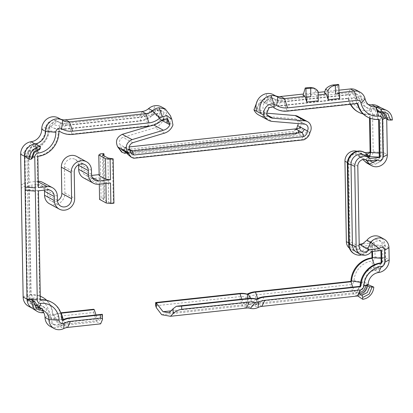 <?xml version="1.0" encoding="UTF-8"?>
<svg xmlns="http://www.w3.org/2000/svg" width="413" height="413" viewBox="0 0 413 413"><rect width="100%" height="100%" fill="white"/><g stroke="black" fill="none" stroke-linecap="round" stroke-linejoin="round"><path stroke-width="0.31" stroke-dasharray="2.06 1.55" d="M32.142 158.571L29.178 156.883L30.144 156.63L24.537 156.062A11.791 10.661 118.5 0 1 34.692 143.874L36.566 148.917L36.747 147.797L39.715 149.48M36.834 148.881C32.689 149.821 30.459 152.495 30.144 156.909M36.994 147.766C32.152 148.861 29.545 151.989 29.178 157.152M130.038 150.156L120.245 144.849A4.76 4.3 -61.5 0 1 122.981 137.384L154.741 127.818A12.416 11.223 118.5 0 0 163.161 119.651C163.734 110.545 154.911 108.196 152.387 111.716A4.553 4.115 118.5 0 0 149.965 112.79A20.278 18.332 -61.5 0 1 139.186 117.586L62.802 125.867A20.278 18.332 -61.5 0 1 51.77 123.342A3.929 3.552 118.5 0 0 48.006 123.435A3.929 3.552 118.5 0 0 46.055 127.008A19.654 17.769 -61.5 0 1 28.492 147.751A3.929 3.552 118.5 0 0 24.981 151.969L25.534 185.824L21.223 188.204M25.126 190.316L35.368 191.131M32.704 300.519L35.709 305.238M32.028 308.15L32.333 308.315A11.791 10.661 118.5 0 0 37.583 309.482L39.312 306.152M43.251 312.724L37.583 309.482A11.791 10.661 118.5 0 0 37.965 309.451A11.791 10.661 -61.5 0 1 43.04 310.313M102.409 314.587L99.961 320.292L97.318 318.857L96.022 314.969M163.161 119.651L172.954 124.963M170.001 123.363L170.404 115.681M51.248 302.032A22.968 20.764 -61.5 0 1 61.573 319.523A0.619 0.563 118.5 0 0 62.229 320.039M38.435 190.796L37.81 190.46L39.71 299.275A0.619 0.563 118.5 0 0 40.288 299.817A22.968 20.764 -61.5 0 1 40.371 299.812M130.049 150.533L127.085 148.556M37.81 190.46L27.573 189.65L24.93 188.214L29.261 185.824L31.161 294.639A0.619 0.563 118.5 0 0 31.734 295.181A22.968 20.764 -61.5 0 1 40.278 296.297M44.392 190.15A7.656 6.923 118.5 0 0 41.047 185.277A7.656 6.923 118.5 0 0 37.268 184.554L28.642 185.489L29.261 185.824M258.584 114.917A12.416 11.223 118.5 0 0 262.642 116.12L294.614 118.779A4.76 4.3 -61.5 0 1 296.167 119.238A4.76 4.3 -61.5 0 1 298.279 123.58M78.578 164.761A7.656 6.923 118.5 0 0 75.166 159.372A7.656 6.923 118.5 0 0 67.964 159.955A7.656 6.923 118.5 0 0 64.423 166.873L64.882 193.067A10.965 9.912 -61.5 0 1 59.813 202.974A10.965 9.912 -61.5 0 1 49.493 203.805M338.959 92.708L337.813 92.832L335.939 91.815L338.128 84.422M339.698 98.485L337.813 92.832M318.206 94.959L316.42 95.15L318.304 100.803M110.519 182.985L105.893 182.474L99.213 178.85L100.726 177.673L89.027 178.943A10.965 9.912 -61.5 0 1 83.617 177.9M105.893 182.474L105.914 183.48M386.713 118.934L386.682 117.204A11.791 10.661 118.5 0 0 386.666 116.807L384.302 118.237M380.636 112.527L379.945 112.253M113.942 203.201L108.702 202.355L103.26 199.407L104.773 198.23L104.148 197.894L101.082 198.225L99.569 199.402M112.548 158.535L113.322 202.866M359.176 244.63A6.205 5.612 -61.5 0 1 352.212 246.102A6.205 5.612 -61.5 0 1 349.419 241.269L348.014 160.858A6.205 5.612 -61.5 0 1 350.885 155.252A6.205 5.612 -61.5 0 1 356.724 154.777A6.205 5.612 -61.5 0 1 357.901 155.655L367.869 154.586A3.35 3.03 118.5 0 0 371.297 155.025A3.35 3.03 118.5 0 0 373.207 151.778L372.557 114.287A3.929 3.552 118.5 0 0 368.912 110.849A19.654 17.769 -61.5 0 1 351.164 97.633A3.929 3.552 118.5 0 0 347.55 95L277.779 102.563A20.278 18.332 -61.5 0 1 266.87 100.116A4.553 4.115 118.5 0 0 264.423 99.569L257.49 100.442M365.138 159.583L359.067 156.29L362.903 159.588M359.79 156.801L357.901 155.655M100.307 153.894L100.669 174.451L99.156 175.623M100.669 174.451L99.135 174.616M91.64 175.427L88.971 175.716A7.656 6.923 -61.5 0 1 85.192 174.993A7.656 6.923 -61.5 0 1 81.748 169.031L81.681 164.999A10.965 9.912 118.5 0 0 76.746 156.46M57.453 200.816A7.656 6.923 -61.5 0 1 51.073 200.899A7.656 6.923 -61.5 0 1 47.629 194.936L47.557 190.904A10.965 9.912 118.5 0 0 42.622 182.365M38.27 181.271A10.965 9.912 118.5 0 0 37.211 181.328L28.585 182.262L29.204 182.603L24.873 184.993L27.516 186.423L37.753 187.234L38.378 187.574M59.622 131.391A23.587 21.326 -61.5 0 1 59.198 131.127A0.619 0.563 118.5 0 0 58.295 131.706A22.968 20.764 -61.5 0 1 37.774 155.944A0.619 0.563 118.5 0 0 37.222 156.61L37.753 187.234M162.237 120.25L161.617 119.909A1.239 1.12 118.5 0 0 160.956 120.204A23.587 21.326 -61.5 0 1 148.417 125.784L72.032 134.065A23.587 21.326 -61.5 0 1 60.386 131.83M166.764 118.619L161.617 119.909L158.53 110.653A9.101 8.229 118.5 0 0 153.688 112.806A15.725 14.218 -61.5 0 1 145.33 116.523L68.945 124.803A15.725 14.218 -61.5 0 1 61.181 123.317A15.725 14.218 -61.5 0 1 60.386 122.847A8.482 7.671 118.5 0 0 59.962 122.594A8.482 7.671 118.5 0 0 52.038 123.198A8.482 7.671 118.5 0 0 48.058 130.761A15.105 13.655 -61.5 0 1 34.558 146.698A8.482 7.671 118.5 0 0 26.984 155.799L27.516 186.423M150.136 125.97L153.605 124.932L154.225 125.268M133.843 158.251L130.807 157.043M309.972 132.454L309.347 132.119C308.836 135.242 306.813 137.694 303.266 139.48L133.218 157.916L131.608 153.848L127.178 152.841L125.552 151.69M309.347 132.119L307.019 130.854C305.796 133.394 304.009 134.912 301.655 135.412L303.266 139.48L303.891 139.816M380.946 250.546L380.92 250.139L381.493 250.484M307.019 130.854L300.179 127.147C299.662 130.265 297.639 132.723 294.097 134.509L124.045 152.939L121.634 152.072M297.747 116.332A8.069 7.295 -61.5 0 1 300.179 127.147M169 312.806L245.761 304.484A15.725 14.218 -61.5 0 1 250.681 304.846A9.101 8.229 118.5 0 0 256.354 304.231A15.725 14.218 -61.5 0 1 261.243 302.806L356.734 292.456A8.482 7.671 118.5 0 0 364.436 283.994A15.105 13.655 -61.5 0 1 377.905 268.966A8.482 7.671 118.5 0 0 385.484 259.87L385.272 247.779A7.904 7.145 118.5 0 0 381.715 241.626A7.904 7.145 118.5 0 0 372.5 243.902L380.874 250.149L367.792 249.555A9.52 8.606 -61.5 0 1 356.698 252.302M371.524 251.579L367.792 249.555L368.572 250.515A12.003 10.852 -61.5 0 1 361.778 254.898M350.338 104.298A22.968 20.764 -61.5 0 1 348.174 98.64A0.619 0.563 118.5 0 0 347.601 98.222L277.835 105.785A23.587 21.326 -61.5 0 1 266.194 103.549A23.587 21.326 -61.5 0 1 265.146 102.94A1.239 1.12 118.5 0 0 264.48 102.791L263.442 101.572L259.349 102.352L256.778 108.258A9.101 8.229 118.5 0 0 260.164 112.006A9.101 8.229 118.5 0 0 263.138 112.888L266.581 113.172M256.778 108.258L266.571 113.57M272.91 106.735L268.522 107.323L265.946 113.234M364.364 155.154A9.52 8.606 -61.5 0 1 366.166 156.501L369.898 158.525M274.681 108.134A23.587 21.326 -61.5 0 1 274.32 107.917A1.239 1.12 118.5 0 0 273.654 107.767M366.264 156.186L366.166 156.501L366.914 156.537M357.328 103.539A0.619 0.563 118.5 0 0 356.775 103.193L287.009 110.756A23.587 21.326 -61.5 0 1 275.363 108.526M367.57 155.334L371.06 161.313L379.248 157.116L379.877 157.461M378.623 119.393A0.619 0.563 118.5 0 0 378.086 119.052A22.968 20.764 -61.5 0 1 367.121 116.838M60.412 119.073A12.416 11.223 -61.5 0 1 59.493 118.634A12.416 11.223 -61.5 0 1 58.868 118.268A11.791 10.661 118.5 0 0 58.274 117.917M23.138 297.024L27.47 294.634L25.534 185.824M296.642 128.877L294.041 131.282L123.988 149.718C121.468 148.618 120.219 146.997 120.245 144.849M155.686 305.765L239.463 296.684A20.278 18.332 -61.5 0 1 245.807 297.148A4.553 4.115 118.5 0 0 248.647 296.839A20.278 18.332 -61.5 0 1 254.95 295.001L350.436 284.65A3.929 3.552 118.5 0 0 354.003 280.732A19.654 17.769 -61.5 0 1 371.535 261.171A3.929 3.552 118.5 0 0 375.045 256.953L374.834 244.863A3.35 3.03 118.5 0 0 372.815 242.039A3.35 3.03 118.5 0 0 369.418 243.221L361.783 244.057M371.876 251.538L371.746 245.167L361.731 246.267A9.52 8.606 -61.5 0 1 350.632 249.013A9.52 8.606 -61.5 0 1 349.413 248.192M356.951 151.292A9.52 8.606 -61.5 0 1 358.303 151.865A9.52 8.606 -61.5 0 1 360.105 153.213L365.004 152.686M370.704 152.485L370.094 152.154M369.547 118.03L369.485 114.623A0.619 0.563 118.5 0 0 368.912 114.076A22.968 20.764 -61.5 0 1 357.947 111.866M153.605 124.932C156.542 124.179 158.716 122.356 160.125 119.455L157.286 113.467L152.443 114.938A1.239 1.12 118.5 0 0 151.783 115.232A23.587 21.326 -61.5 0 1 139.243 120.813L62.859 129.093A23.587 21.326 -61.5 0 1 51.217 126.858A23.587 21.326 -61.5 0 1 50.025 126.156A0.619 0.563 118.5 0 0 49.121 126.734A22.968 20.764 -61.5 0 1 28.605 150.972A0.619 0.563 118.5 0 0 28.048 151.638L28.585 182.262M103.374 153.564L104.148 197.894M100.726 177.673L101.082 198.225M28.642 185.489L30.541 294.304A0.619 0.563 118.5 0 0 31.114 294.846A22.968 20.764 -61.5 0 1 40.273 296.204M42.08 297.061A22.968 20.764 -61.5 0 1 52.399 314.551A0.619 0.563 118.5 0 0 53.184 315.021A23.587 21.326 -61.5 0 1 60.603 312.842L60.819 312.817M27.47 294.634A3.929 3.552 118.5 0 0 31.114 298.072A19.654 17.769 -61.5 0 1 49.338 314.938A3.929 3.552 118.5 0 0 54.279 317.943A20.278 18.332 -61.5 0 1 60.659 316.064L93.663 312.486L93.606 309.265M21.187 184.988L25.518 182.598M25.477 182.598L21.182 184.972M25.57 185.819L21.239 188.209M28.445 306.209A11.791 10.661 118.5 0 0 34.078 307.344A11.791 10.661 -61.5 0 1 39.705 308.48A11.791 10.661 -61.5 0 1 43.246 311.763M31.677 300.075L36.045 306.849L37.557 307.344M50.309 326.446A11.791 10.661 118.5 0 0 59.844 326.471A12.416 11.223 -61.5 0 1 63.747 325.325L96.75 321.748L100.638 323.854M93.663 312.486L96.75 321.748M166.114 121.252A12.416 11.223 118.5 0 0 161.333 106.833M27.573 189.65L29.473 298.465A8.482 7.671 118.5 0 0 33.288 305.068A8.482 7.671 118.5 0 0 37.34 305.888A15.105 13.655 -61.5 0 1 44.547 307.339A15.105 13.655 -61.5 0 1 51.336 318.846A8.482 7.671 118.5 0 0 55.151 325.305A8.482 7.671 118.5 0 0 62.007 325.325A15.725 14.218 -61.5 0 1 66.958 323.869L99.961 320.292M152.387 111.716L155.205 105.661M123.988 149.718L125.49 147.338L123.941 147.317L123.198 146.45M129.718 149.63L125.49 147.338L129.279 146.925M24.93 188.214L26.83 297.03A8.482 7.671 118.5 0 0 30.645 303.638A8.482 7.671 118.5 0 0 34.697 304.453A15.105 13.655 -61.5 0 1 41.904 305.909A15.105 13.655 -61.5 0 1 48.698 317.411A8.482 7.671 118.5 0 0 52.508 323.875A8.482 7.671 118.5 0 0 59.364 323.89A15.725 14.218 -61.5 0 1 64.314 322.439L97.318 318.857M295.538 128.902L294.041 131.282M275.28 95.723A12.416 11.223 -61.5 0 1 274.469 95.331A12.416 11.223 -61.5 0 1 273.922 95.011A12.416 11.223 118.5 0 0 273.37 94.691M264.423 99.569L267.242 93.514M338.918 90.184L324.835 91.712M318.16 92.435L303.447 94.03M303.044 95.382L314.546 94.133L316.42 95.15M324.432 93.064L335.939 91.815M313.797 88.021L315.671 90.333L314.546 94.133M315.671 90.333L318.149 91.676M368.293 104.474A11.791 10.661 -61.5 0 1 366.228 103.642A11.791 10.661 -61.5 0 1 361.21 96.854A11.791 10.661 118.5 0 0 356.187 90.06M99.213 178.85L99.306 184.198M392.35 120.033L386.666 116.807A11.791 10.661 118.5 0 0 381.375 108.025A11.791 10.661 118.5 0 0 376.129 106.859M383.414 112.93L382.17 111.933L377.818 110.823M367.715 163.574A11.213 10.139 118.5 0 0 378.262 162.722A11.213 10.139 118.5 0 0 383.45 152.588L382.794 115.098A11.791 10.661 118.5 0 0 377.487 105.919M107.927 158.024L108.702 202.355M102.486 155.076L103.26 199.407M104.035 155.918L104.773 198.23M367.869 154.586L365.588 161.989M366.956 240.18L369.418 243.221M161.695 314.706L242.55 305.94A12.416 11.223 -61.5 0 1 246.432 306.224A12.416 11.223 118.5 0 0 254.176 305.388A12.416 11.223 -61.5 0 1 258.037 304.262L353.523 293.911A11.791 10.661 118.5 0 0 364.23 282.151A11.791 10.661 -61.5 0 1 374.751 270.412A11.791 10.661 118.5 0 0 385.283 257.764L385.071 245.678A11.213 10.139 118.5 0 0 380.027 236.943M357.792 295.966A11.791 10.661 118.5 0 0 368.086 284.66A11.796 10.666 118.5 0 1 357.792 295.971M160.125 119.455L160.75 119.796L157.911 113.802L153.419 114.602L153.068 115.273A1.239 1.12 118.5 0 0 152.407 115.568A23.587 21.326 -61.5 0 1 139.868 121.148L63.478 129.429A23.587 21.326 -61.5 0 1 51.837 127.194A23.587 21.326 -61.5 0 1 50.649 126.492A0.619 0.563 118.5 0 0 49.746 127.07A22.968 20.764 -61.5 0 1 29.225 151.308A0.619 0.563 118.5 0 0 28.673 151.974L29.204 182.603M167.693 119.414L167.528 117.628L163.249 111.608L158.53 110.653L155.887 109.218A9.101 8.229 118.5 0 0 151.044 111.371A15.725 14.218 -61.5 0 1 142.686 115.093L66.302 123.373A15.725 14.218 -61.5 0 1 58.538 121.881A15.725 14.218 -61.5 0 1 57.743 121.417A8.482 7.671 118.5 0 0 57.319 121.164A8.482 7.671 118.5 0 0 49.395 121.768A8.482 7.671 118.5 0 0 45.415 129.326A15.105 13.655 -61.5 0 1 31.92 145.268A8.482 7.671 118.5 0 0 24.341 154.364L24.873 184.993M160.75 119.796L161.824 120.374M303.132 128.748L299.647 131.602L296.214 132.465L301.655 135.412L131.608 153.848L126.166 150.9L125.511 151.938M300.798 127.483L297.685 132.96L294.717 134.844L296.214 132.465L126.166 150.9L122.63 150.373M294.097 134.509L294.717 134.844L126.868 153.042M170.951 310.875L243.118 303.054A15.725 14.218 -61.5 0 1 248.037 303.416A9.101 8.229 118.5 0 0 253.711 302.801A15.725 14.218 -61.5 0 1 258.6 301.376L354.091 291.02A8.482 7.671 118.5 0 0 361.793 282.564A15.105 13.655 -61.5 0 1 375.262 267.531A8.482 7.671 118.5 0 0 382.841 258.435L382.629 246.344A7.904 7.145 118.5 0 0 379.072 240.19A7.904 7.145 118.5 0 0 369.857 242.472L372.5 243.902L368.572 250.515L368.107 250.263A12.003 10.852 -61.5 0 1 354.111 253.727M273.638 107.721L270.567 98.506C264.077 100.555 261.765 105.041 263.618 111.969M364.147 152.211A12.003 10.852 -61.5 0 1 366.424 153.91L368.417 159.883L371.06 161.313A7.904 7.145 118.5 0 0 372.557 162.433A7.904 7.145 118.5 0 0 379.991 161.834A7.904 7.145 118.5 0 0 383.646 154.689L382.99 117.204A8.482 7.671 118.5 0 0 379.175 110.596A8.482 7.671 118.5 0 0 375.123 109.781A15.105 13.655 -61.5 0 1 367.916 108.325A15.105 13.655 -61.5 0 1 361.489 99.626A8.482 7.671 118.5 0 0 357.875 94.742A8.482 7.671 118.5 0 0 353.688 93.937L283.917 101.5A15.725 14.218 -61.5 0 1 276.158 100.008A15.725 14.218 -61.5 0 1 275.461 99.605A9.101 8.229 118.5 0 0 275.058 99.368A9.101 8.229 118.5 0 0 270.567 98.506L267.923 97.076L263.158 98.913L259.932 102.997L259.731 109.863M369.439 156.558L368.417 159.883A7.904 7.145 118.5 0 0 369.914 160.998A7.904 7.145 118.5 0 0 377.348 160.399A7.904 7.145 118.5 0 0 381.003 153.259L380.347 115.769A8.482 7.671 118.5 0 0 376.532 109.166A8.482 7.671 118.5 0 0 372.48 108.345A15.105 13.655 -61.5 0 1 365.273 106.89A15.105 13.655 -61.5 0 1 358.845 98.191A8.482 7.671 118.5 0 0 355.232 93.307A8.482 7.671 118.5 0 0 351.045 92.502L281.279 100.07A15.725 14.218 -61.5 0 1 273.514 98.578A15.725 14.218 -61.5 0 1 272.817 98.17A9.101 8.229 118.5 0 0 272.415 97.938A9.101 8.229 118.5 0 0 267.923 97.076L265.1 103.131L264.067 101.908L260.427 102.347L257.397 108.598M350.751 104.252A22.968 20.764 -61.5 0 1 348.794 98.975A0.619 0.563 118.5 0 0 348.226 98.557L278.455 106.126A23.587 21.326 -61.5 0 1 266.813 103.89A23.587 21.326 -61.5 0 1 265.771 103.281A1.239 1.12 118.5 0 0 265.1 103.131L264.48 102.791M46.669 300.277A22.968 20.764 -61.5 0 1 53.024 314.887A0.619 0.563 118.5 0 0 53.804 315.362A23.587 21.326 -61.5 0 1 60.959 313.209M163.92 118.541L163.414 113.487L160.265 109.987L155.887 109.218L153.068 115.273L152.443 114.938M124.669 153.28L124.045 152.939M372.495 251.471L372.371 245.503L365.459 248.29L361.731 246.267M371.7 245.177L372.32 245.513L369.857 242.472L368.107 250.263L365.459 248.29A9.52 8.606 -61.5 0 1 354.364 251.037A9.52 8.606 -61.5 0 1 350.079 243.624L348.68 163.212A9.52 8.606 -61.5 0 1 353.079 154.612A9.52 8.606 -61.5 0 1 362.031 153.889A9.52 8.606 -61.5 0 1 363.838 155.236L366.78 154.054M360.105 153.213L363.838 155.236L366.424 153.91L366.889 154.163M370.167 118.273L370.11 114.959A0.619 0.563 118.5 0 0 369.532 114.416A22.968 20.764 -61.5 0 1 363.151 113.957M31.765 307.984A11.796 10.666 118.5 0 0 37.583 309.482M386.666 116.807A11.796 10.666 118.5 0 0 380.786 107.726M25.208 156.522L32.25 157.079M37.294 150.208L35.162 144.075M31.187 141.711L28.492 147.751M24.981 151.969L20.65 154.359M31.114 298.072L34.078 307.344L37.965 309.451L39.374 306.544M102.269 320.349L102.187 315.511M164.534 133.125L154.741 127.818M132.774 142.697L122.981 137.384M62.198 319.858L61.573 319.523L51.336 318.846L48.698 317.411L53.024 314.887L52.399 314.551M31.114 294.846L31.734 295.181L34.697 304.453L37.34 305.888L40.402 299.879M30.541 294.304L31.161 294.639L26.83 297.03L29.473 298.465L39.71 299.275L40.335 299.611M37.268 184.554L47.061 189.861M304.407 124.091L294.614 118.779M262.642 116.12L272.435 121.427M64.882 193.067L74.676 198.374M64.423 166.873L74.221 172.18M89.027 178.943L98.821 184.25M384.813 118.237L386.682 117.204L382.794 115.098L372.557 114.287M357.808 166.165L348.014 160.858M92.316 177.528L88.971 175.716M359.212 246.582L349.419 241.269M91.541 174.338L81.748 169.031M91.474 170.311L81.681 164.999M57.422 200.243L47.629 194.936M57.35 196.216L47.557 190.904M37.211 181.328L38.28 181.906M28.048 151.638L28.673 151.974L24.341 154.364L26.984 155.799L37.222 156.61L37.841 156.945M38.399 156.279L37.774 155.944L34.558 146.698L31.92 145.268L29.225 151.308L28.605 150.972M49.121 126.734L49.746 127.07L45.415 129.326L48.058 130.761L58.295 131.706L58.92 132.046M59.756 131.432L59.198 131.127L60.386 122.847L57.743 121.417L50.649 126.492L50.025 126.156M62.859 129.093L63.478 129.429L66.302 123.373L68.945 124.803L72.032 134.065L72.652 134.401M149.036 126.12L148.417 125.784L145.33 116.523L142.686 115.093L139.868 121.148L139.243 120.813M151.783 115.232L152.407 115.568L151.044 111.371L153.688 112.806L161.576 120.539M371.767 245.198L372.387 245.534L382.629 246.344L385.272 247.779L380.941 250.17L381.504 250.474M263.138 112.888L267.593 115.304M274.831 108.191L274.32 107.917L275.461 99.605L272.817 98.17L265.771 103.281L265.146 102.94M277.835 105.785L278.455 106.126L281.279 100.07L283.917 101.5L287.009 110.756L287.629 111.097M347.601 98.222L348.226 98.557L351.045 92.502L353.688 93.937L356.775 103.193L357.4 103.534M368.912 114.076L369.532 114.416L372.48 108.345L375.123 109.781L378.086 119.052L378.706 119.388M62.755 120.374L58.868 118.268L51.77 123.342M46.055 127.008L41.723 129.269M54.279 317.943L59.844 326.471L63.726 328.578M67.634 327.432L63.747 325.325L60.659 316.064M69.776 317.814L66.958 323.869L64.314 322.439L63.344 319.538M53.184 315.021L53.804 315.362L59.364 323.89L62.007 325.325L62.353 319.998M277.81 97.117L273.922 95.011L266.87 100.116M365.097 98.96L361.21 96.854L351.164 97.633M373.207 151.778L383.45 152.588L387.337 154.694M388.958 247.785L385.071 245.678L374.834 244.863M375.045 256.953L385.283 257.764L389.17 259.875M378.633 272.518L374.751 270.412L371.535 261.171M354.003 280.732L364.23 282.151L368.117 284.258M357.41 296.018L353.523 293.911L350.436 284.65M261.925 306.369L258.037 304.262L254.95 295.001M248.647 296.839L254.176 305.388L258.063 307.494M250.319 308.33L246.432 306.224L245.807 297.148M246.437 308.046L242.55 305.94L239.463 296.684M241.817 299.162L243.118 303.054L245.761 304.484L248.58 298.429M255.957 298.971L250.681 304.846L248.037 303.416L247.697 298.527M250.805 298.31L253.711 302.801L256.354 304.231L256.731 298.888M264.062 296.751L261.243 302.806L258.6 301.376L257.635 298.475M352.79 287.133L354.091 291.02L356.734 292.456L359.553 286.4M360.549 282.394L361.793 282.564L364.436 283.994L360.115 285.781M380.595 262.926L377.905 268.966L375.262 267.531L374.292 264.743M381.08 258.295L382.841 258.435L385.484 259.87L381.153 262.26M379.248 153.12L381.003 153.259L383.646 154.689L379.315 157.085M369.485 114.623L370.11 114.959L380.347 115.769L382.99 117.204L378.659 119.594M357.348 103.611L361.489 99.626L358.845 98.191L348.794 98.975L348.174 98.64M45.007 317.463L49.338 314.938M65.621 119.811L62.802 125.867M142.01 111.531L139.186 117.586M60.881 312.992L60.603 312.842M149.965 112.79L148.608 108.593M280.597 96.508L277.779 102.563M347.55 95L350.369 88.945M368.912 110.849L371.86 104.778M348.711 244.382L350.079 243.624L348.686 242.87M347.369 162.505L348.68 163.212L347.312 163.966M61.852 319.992L62.477 320.333M130.787 152.743L127.834 149.274M39.989 299.755L40.613 300.096M305.966 124.55L296.167 119.238M41.047 185.277L50.84 190.589M75.166 159.372L84.959 164.684M370.017 160.714L366.527 160.332M366.517 160.089L356.724 154.777M94.99 180.3L85.192 174.993M362.005 251.414L352.212 246.102M60.866 206.206L51.073 200.899M59.167 131.107L59.787 131.448M166.46 118.438L167.079 118.774M380.92 250.139L381.545 250.474M260.164 112.006L269.957 117.313M272.616 106.544L273.241 106.879M274.263 107.881L274.888 108.221M357.085 103.255L357.704 103.591M378.38 119.109L379.005 119.445M43.592 310.586L39.705 308.48M63.38 120.741L59.493 118.634M129.026 150.074L123.941 147.317M297.954 128.624L295.625 130.105M278.357 97.437L274.469 95.331M370.115 105.749L366.228 103.642M381.07 107.86L381.375 108.025M167.528 117.628L168.519 120.606M297.685 132.96L299.647 131.602M368.964 249.855L369.573 249.638M260.427 102.347L259.932 102.997M263.442 101.572L264.067 101.908M52.678 315.021L53.303 315.356M30.82 294.784L31.44 295.125M49.994 126.135L50.618 126.476M51.837 127.194L51.217 126.858M157.286 113.467L157.911 113.802M371.746 245.167L372.371 245.503M265.094 102.909L265.714 103.245M354.364 251.037L350.632 249.013M266.813 103.89L266.194 103.549M362.031 153.889L358.303 151.865M347.911 98.279L348.531 98.619M369.207 114.138L369.831 114.473M38.899 308.155L36.045 306.849M52.508 323.875L55.151 325.305M44.547 307.339L41.904 305.909M30.645 303.638L33.288 305.068M384.823 113.616L382.17 111.933M57.319 121.164L59.962 122.594M61.181 123.317L58.538 121.881M160.265 109.987L163.249 111.608M153.419 114.602L153.223 114.938M126.197 152.309L127.178 152.841M379.072 240.19L381.715 241.626M272.415 97.938L275.058 99.368M276.158 100.008L273.514 98.578M369.914 160.998L372.557 162.433M355.232 93.307L357.875 94.742M376.532 109.166L379.175 110.596M367.916 108.325L365.273 106.89M368.406 247.098L368.974 246.406M364.127 155.118C365.83 154.555 366.852 154.927 367.198 156.233"/><path stroke-width="0.62" d="M29.437 159.372L31.166 159.186L32.142 158.571L34.305 152.552L39.715 149.48L40.407 148.091L40.345 146.285A12.209 11.037 118.5 0 0 29.437 159.372L24.537 156.062A11.791 10.661 118.5 0 0 24.537 156.465L25.069 187.094L35.312 187.905L25.069 187.094M156.336 307.711L156.248 302.879L155.629 302.538L155.686 305.765L156.336 307.711L161.695 314.706L170.455 316.286L173.228 313.544C175.757 311.159 178.576 309.75 181.684 309.316L249.256 301.991A20.278 18.332 -61.5 0 1 255.601 302.455A4.553 4.115 118.5 0 0 258.44 302.151A20.278 18.332 -61.5 0 1 264.743 300.313L360.229 289.962A3.929 3.552 118.5 0 0 363.801 286.039A19.654 17.769 -61.5 0 1 381.328 266.478A3.929 3.552 118.5 0 0 384.839 262.265L384.627 250.175A3.35 3.03 118.5 0 0 382.608 247.351A3.35 3.03 118.5 0 0 379.211 248.533L369.243 249.622A6.205 5.612 -61.5 0 1 362.005 251.414A6.205 5.612 -61.5 0 1 359.212 246.582L357.808 166.165A6.205 5.612 -61.5 0 1 360.678 160.559A6.205 5.612 -61.5 0 1 366.517 160.089A6.205 5.612 -61.5 0 1 367.694 160.967L377.668 159.898A3.35 3.03 118.5 0 0 381.091 160.337A3.35 3.03 118.5 0 0 383.006 157.085L382.35 119.6A3.929 3.552 118.5 0 0 378.706 116.156A19.654 17.769 -61.5 0 1 360.957 102.945A3.929 3.552 118.5 0 0 357.343 100.307L287.572 107.87A20.278 18.332 -61.5 0 1 276.669 105.429A4.553 4.115 118.5 0 0 274.217 104.876C271.578 101.918 262.875 106.167 263.762 115.119A12.416 11.223 118.5 0 0 268.378 120.224A12.416 11.223 118.5 0 0 272.435 121.427L304.407 124.091A4.76 4.3 -61.5 0 1 305.966 124.55A4.76 4.3 -61.5 0 1 307.396 130.931C307.494 133.063 306.307 134.953 303.834 136.595L133.786 155.025L130.787 152.743L130.038 150.156C128.505 146.863 129.419 144.374 132.774 142.697L164.534 133.125C168.53 131.793 171.338 129.073 172.954 124.963L171.808 119.295L166.78 115.537L162.18 117.024A4.553 4.115 118.5 0 0 159.764 118.103A20.278 18.332 -61.5 0 1 148.985 122.898L72.595 131.179A20.278 18.332 -61.5 0 1 61.563 128.655A3.929 3.552 118.5 0 0 57.799 128.748A3.929 3.552 118.5 0 0 55.848 132.32A19.654 17.769 -61.5 0 1 38.285 153.063A3.929 3.552 118.5 0 0 34.775 157.281L35.312 187.905M162.18 117.024L159.093 107.767A12.416 11.223 118.5 0 0 152.495 110.699A12.416 11.223 -61.5 0 1 145.897 113.637L69.508 121.918A12.416 11.223 -61.5 0 1 63.38 120.741A12.416 11.223 -61.5 0 1 62.755 120.374A11.791 10.661 118.5 0 0 62.162 120.023A11.791 10.661 118.5 0 0 51.15 120.864A11.791 10.661 118.5 0 0 45.611 131.375A11.791 10.661 -61.5 0 1 35.074 143.817A11.791 10.661 118.5 0 0 34.692 143.874A11.796 10.666 118.5 0 0 24.537 156.062M40.345 146.285L34.692 143.874M62.162 120.023L58.274 117.917A11.791 10.661 118.5 0 0 47.263 118.753A11.791 10.661 118.5 0 0 41.723 129.269A11.791 10.661 -61.5 0 1 31.187 141.711A11.791 10.661 118.5 0 0 20.65 154.359L23.138 297.024A11.791 10.661 118.5 0 0 28.445 306.209L32.028 308.15M39.374 306.544L40.913 303.385A3.929 3.552 118.5 0 1 37.268 299.946L35.27 187.91M40.913 303.385A19.654 17.769 -61.5 0 1 59.131 320.251A3.929 3.552 118.5 0 0 64.077 323.25A20.278 18.332 -61.5 0 1 70.453 321.376L100.39 318.129L100.333 314.907L70.401 318.149L69.776 317.814L102.372 314.283L102.491 319.425C102.409 318.469 101.706 318.041 100.39 318.129M110.101 159.206L105.48 158.695L105.842 179.247L110.462 179.758L110.101 159.206L113.172 158.876L113.942 203.201L110.875 203.537L110.519 182.985L98.821 184.25A10.965 9.912 -61.5 0 1 93.41 183.212A10.965 9.912 -61.5 0 1 88.475 174.673L88.408 170.641A7.656 6.923 118.5 0 0 84.959 164.684A7.656 6.923 118.5 0 0 77.758 165.262A7.656 6.923 118.5 0 0 74.221 172.18L74.676 198.374A10.965 9.912 -61.5 0 1 69.606 208.281A10.965 9.912 -61.5 0 1 59.291 209.117A10.965 9.912 -61.5 0 1 54.356 200.579L54.284 196.547A7.656 6.923 118.5 0 0 50.84 190.589A7.656 6.923 118.5 0 0 47.061 189.861L38.435 190.796L40.335 299.611A0.619 0.563 118.5 0 0 40.908 300.153A22.968 20.764 -61.5 0 1 51.873 302.368A22.968 20.764 -61.5 0 1 62.198 319.858A0.619 0.563 118.5 0 0 62.977 320.333A23.587 21.326 -61.5 0 1 70.401 318.149M110.462 179.758L98.769 181.028A7.656 6.923 -61.5 0 1 94.99 180.3A7.656 6.923 -61.5 0 1 91.541 174.338L91.474 170.311A10.965 9.912 118.5 0 0 86.539 161.772A10.965 9.912 118.5 0 0 76.224 162.603A10.965 9.912 118.5 0 0 71.15 172.515L71.609 198.71A7.656 6.923 -61.5 0 1 68.068 205.622A7.656 6.923 -61.5 0 1 60.866 206.206A7.656 6.923 -61.5 0 1 57.422 200.243L57.35 196.216A10.965 9.912 118.5 0 0 52.415 187.678A10.965 9.912 118.5 0 0 47.005 186.64L38.378 187.574L37.841 156.945A0.619 0.563 118.5 0 1 38.399 156.279A22.968 20.764 -61.5 0 0 58.92 132.046A0.619 0.563 118.5 0 1 59.818 131.463L59.756 131.432M181.684 309.316L181.627 306.095L249.199 298.769A23.587 21.326 -61.5 0 1 256.581 299.311A1.239 1.12 118.5 0 0 257.356 299.224A23.587 21.326 -61.5 0 1 264.687 297.086L360.172 286.736A0.619 0.563 118.5 0 0 360.735 286.116A22.968 20.764 -61.5 0 1 381.22 263.262A0.619 0.563 118.5 0 0 381.772 262.596L381.545 250.474L371.524 251.579A9.52 8.606 -61.5 0 1 360.425 254.325A9.52 8.606 -61.5 0 1 356.145 246.912L354.741 166.501A9.52 8.606 -61.5 0 1 359.145 157.9A9.52 8.606 -61.5 0 1 368.097 157.177A9.52 8.606 -61.5 0 1 369.898 158.525L379.934 157.42L379.284 119.93A0.619 0.563 118.5 0 0 378.706 119.388A22.968 20.764 -61.5 0 1 367.746 117.173A22.968 20.764 -61.5 0 1 357.968 103.947A0.619 0.563 118.5 0 0 357.4 103.534L287.629 111.097A23.587 21.326 -61.5 0 1 275.987 108.862A23.587 21.326 -61.5 0 1 274.944 108.252A1.239 1.12 118.5 0 0 274.273 108.103L273.241 106.879L269.142 107.659L266.571 113.57A9.101 8.229 118.5 0 0 269.957 117.313A9.101 8.229 118.5 0 0 272.931 118.195L304.902 120.859A8.069 7.295 -61.5 0 1 307.54 121.639A8.069 7.295 -61.5 0 1 309.972 132.454C309.461 135.578 307.432 138.03 303.891 139.816L133.843 158.251L131.427 157.379L127.524 152.237C124.948 146.713 126.455 142.511 132.057 139.63L163.398 130.245C166.336 129.491 168.514 127.663 169.919 124.767L167.079 118.774L162.237 120.25A1.239 1.12 118.5 0 0 161.576 120.539A23.587 21.326 -61.5 0 1 149.036 126.12L72.652 134.401A23.587 21.326 -61.5 0 1 61.01 132.165A23.587 21.326 -61.5 0 1 59.818 131.463M40.407 148.091L33.789 151.829L31.166 159.186M35.327 191.136L25.126 190.316L27.026 299.131A11.791 10.661 118.5 0 0 27.041 299.533L32.642 299.853L32.704 300.519M25.141 190.326L25.085 187.104M35.709 305.238L39.312 306.152L39.529 307.489L37.557 307.344M43.04 310.313A11.791 10.661 -61.5 0 1 43.592 310.586A11.791 10.661 -61.5 0 1 48.894 319.569A11.791 10.661 118.5 0 0 54.196 328.552A11.791 10.661 118.5 0 0 63.726 328.578A12.416 11.223 -61.5 0 1 67.634 327.432L100.638 323.854L102.491 319.425M102.372 314.283A3.309 0.749 179 0 1 100.333 314.907M171.808 119.295L170.404 115.681L165.221 108.944L159.093 107.767M62.229 320.039A0.619 0.563 118.5 0 0 62.353 319.998A23.587 21.326 -61.5 0 1 69.776 317.814M40.371 299.812A22.968 20.764 -61.5 0 1 51.248 302.032L51.873 302.368M133.786 155.025L132.175 150.962L130.049 150.533M303.834 136.595L302.223 132.527L132.175 150.962L129.718 149.63M307.396 130.931L304.443 129.326L302.223 132.527L295.538 128.902L129.279 146.925M298.279 123.58A4.76 4.3 -61.5 0 1 297.603 125.619L300.556 127.219L297.954 128.624L295.538 128.902M304.443 129.326L300.556 127.219M59.291 209.117L49.493 203.805A10.965 9.912 -61.5 0 1 44.563 195.266L44.49 191.24A7.656 6.923 118.5 0 0 44.392 190.15M263.762 115.119L260.81 113.518C257.335 106.353 263.231 96.131 271.129 95.62L274.217 104.876M304.918 96.399L303.044 95.382L305.233 87.984L305.93 88.367L306.079 96.828L306.72 97.174L306.802 102.052L304.918 96.399L284.485 98.614A12.416 11.223 -61.5 0 1 278.357 97.437A12.416 11.223 -61.5 0 1 277.81 97.117A12.416 11.223 118.5 0 0 277.257 96.797L273.37 94.691A12.416 11.223 118.5 0 0 267.242 93.514A12.416 11.223 118.5 0 0 257.444 100.524A12.416 11.223 118.5 0 0 256.922 111.412L253.969 109.806A12.416 11.223 118.5 0 0 258.584 114.917L268.378 120.224M277.257 96.797A12.416 11.223 118.5 0 0 271.129 95.62M93.41 183.212L83.617 177.9A10.965 9.912 -61.5 0 1 78.682 169.361L78.609 165.334A7.656 6.923 118.5 0 0 78.578 164.761M379.945 112.253L377.632 111.944L376.129 106.859A11.791 10.661 118.5 0 0 375.742 106.89A11.791 10.661 -61.5 0 1 370.115 105.749A11.791 10.661 -61.5 0 1 365.097 98.96A11.791 10.661 118.5 0 0 360.074 92.166A11.791 10.661 118.5 0 0 354.256 91.051L338.959 92.708M328.196 99.734L328.036 90.602L325.558 89.265L324.432 93.064L326.306 94.081L328.196 99.734L339.698 98.485L339.61 93.606L338.97 93.261L338.825 84.799L338.128 84.422L333.131 84.964L334.468 85.687L335.351 85.594A8.172 1.853 -1 0 0 338.825 84.799M326.306 94.081L318.206 94.959M306.802 102.052L318.304 100.803L318.149 91.676A7.862 7.109 118.5 0 0 315.449 88.914A7.862 7.109 118.5 0 0 311.567 88.17L310.684 88.263L310.834 96.73L306.72 97.174M105.914 183.48L106.255 203.026L99.569 199.402L99.306 184.198M110.875 203.537L106.255 203.026M386.243 110.219L380.786 107.726A11.796 10.666 118.5 0 0 376.129 106.859L381.029 109.347A12.209 11.037 118.5 0 1 386.243 110.219A12.209 11.037 118.5 0 1 392.35 120.033L388.246 119.966L385.675 118.237L384.302 118.237L380.636 112.527M377.668 159.898L369.475 164.095A11.213 10.139 118.5 0 0 371.602 165.68A11.213 10.139 118.5 0 0 382.149 164.828A11.213 10.139 118.5 0 0 387.337 154.694L386.713 118.934M113.172 158.876L107.927 158.024L102.486 155.076L103.999 153.899L103.374 153.564L100.307 153.894L98.795 155.071L99.156 175.623L105.842 179.247M105.48 158.695L98.795 155.071M367.694 160.967L366.14 160.12L369.475 164.095L365.588 161.989A11.213 10.139 118.5 0 0 367.715 163.574L371.602 165.68M366.527 160.332L365.138 159.583M99.135 174.616L91.64 175.427M170.455 316.286L246.437 308.046A12.416 11.223 -61.5 0 1 250.319 308.33A12.416 11.223 118.5 0 0 258.063 307.494A12.416 11.223 -61.5 0 1 261.925 306.369L357.41 296.018A11.791 10.661 118.5 0 0 357.792 295.966L359.217 292.667L359.429 294.01L361.989 295.326L367.271 292.543L369.687 286.875L367.105 285.579L365.732 285.512L368.086 284.66A11.791 10.661 118.5 0 0 368.117 284.258A11.791 10.661 -61.5 0 1 378.633 272.518A11.791 10.661 118.5 0 0 389.17 259.875L388.958 247.785A11.213 10.139 118.5 0 0 383.914 239.05L380.027 236.943A11.213 10.139 118.5 0 0 366.956 240.18L361.003 245.157L359.449 244.315A6.205 5.612 -61.5 0 1 359.176 244.63M369.243 249.622L361.003 245.157M379.211 248.533L370.838 242.286L367.689 248.781M86.539 161.772L76.746 156.46A10.965 9.912 118.5 0 0 66.431 157.296A10.965 9.912 118.5 0 0 61.356 167.203L61.816 193.398A7.656 6.923 -61.5 0 1 57.453 200.816M383.914 239.05A11.213 10.139 118.5 0 0 370.838 242.286L366.956 240.18M52.415 187.678L42.622 182.365A10.965 9.912 118.5 0 0 38.27 181.271M358.954 292.703C362.908 291.919 365.175 289.43 365.753 285.233M61.01 132.165L60.386 131.83A23.587 21.326 -61.5 0 1 59.622 131.391M181.627 306.095A8.275 1.874 179 0 1 176.403 306.255L248.58 298.429A23.587 21.326 -61.5 0 1 255.957 298.971A1.239 1.12 118.5 0 0 256.731 298.888A23.587 21.326 -61.5 0 1 264.062 296.751L359.553 286.4A0.619 0.563 118.5 0 0 360.115 285.781A22.968 20.764 -61.5 0 1 380.595 262.926A0.619 0.563 118.5 0 0 381.153 262.26L380.946 250.546M173.228 313.544L173.14 308.707L176.403 306.255M161.824 120.374L169.299 124.432L168.519 120.606L166.764 118.619M169.299 124.432L169.919 124.767M153.605 124.932L163.398 130.245M126.868 153.042L124.669 153.28L121.634 152.072L117.731 146.925C115.155 141.401 116.662 137.199 122.263 134.323L132.057 139.63M122.263 134.323L150.136 125.97M131.427 157.379L128.071 154.601L126.905 151.896L127.524 152.237M266.581 113.172L295.109 115.547A8.069 7.295 -61.5 0 1 297.747 116.332L307.54 121.639M360.425 254.325L356.698 252.302A9.52 8.606 -61.5 0 1 352.413 244.888L351.009 164.477A9.52 8.606 -61.5 0 1 355.412 155.877A9.52 8.606 -61.5 0 1 364.364 155.154L368.097 157.177M274.273 108.103L272.91 106.735M366.914 156.537L379.248 157.116L379.872 157.456M275.987 108.862L275.363 108.526A23.587 21.326 -61.5 0 1 274.681 108.134M379.268 157.126L378.659 119.594A0.619 0.563 118.5 0 0 378.623 119.393M367.746 117.173L367.121 116.838A22.968 20.764 -61.5 0 1 357.348 103.611A0.619 0.563 118.5 0 0 357.328 103.539M297.603 125.619L296.642 128.877M257.49 100.442L253.969 109.806M362.764 243.685L359.449 244.315M155.629 302.538L239.406 293.457A23.587 21.326 -61.5 0 1 246.788 293.999A1.239 1.12 118.5 0 0 247.557 293.917A23.587 21.326 -61.5 0 1 254.893 291.779L350.379 281.429A0.619 0.563 118.5 0 0 350.942 280.809A22.968 20.764 -61.5 0 1 371.421 257.955A0.619 0.563 118.5 0 0 371.979 257.289L371.876 251.538M349.413 248.192A9.52 8.606 -61.5 0 1 346.352 241.605L344.948 161.189A9.52 8.606 -61.5 0 1 356.951 151.292M365.004 152.686L370.074 152.144L370.766 152.449L370.167 118.273M370.094 152.154L369.547 118.03M363.151 113.957A22.968 20.764 -61.5 0 1 358.572 112.202L357.947 111.866A22.968 20.764 -61.5 0 1 350.338 104.298M40.273 296.204A22.968 20.764 -61.5 0 1 42.08 297.061L42.699 297.396A22.968 20.764 -61.5 0 1 46.669 300.277M60.819 312.817L93.606 309.265L94.231 309.6L96.022 314.969M32.642 299.853L31.677 300.075L34.63 301.345L31.93 302.042L27.041 299.533A11.791 10.661 118.5 0 0 32.333 308.315M27.041 299.533L27.041 299.533A11.796 10.666 118.5 0 0 31.765 307.984L36.829 311.195A12.209 11.037 118.5 0 0 43.251 312.724L43.246 310.906L42.498 308.764L39.529 307.489M43.246 311.763A11.791 10.661 -61.5 0 1 45.007 317.463A11.791 10.661 118.5 0 0 50.309 326.446L54.196 328.552M165.221 108.944L161.333 106.833A12.416 11.223 118.5 0 0 155.205 105.661A12.416 11.223 118.5 0 0 148.608 108.593A12.416 11.223 -61.5 0 1 142.01 111.531L65.621 119.811A12.416 11.223 -61.5 0 1 60.412 119.073M303.447 94.03L280.597 96.508A12.416 11.223 -61.5 0 1 275.28 95.723M360.074 92.166L356.187 90.06A11.791 10.661 118.5 0 0 350.369 88.945L338.918 90.184M324.835 91.712L318.16 92.435M334.468 85.687A7.862 7.109 118.5 0 0 328.036 90.602M335.351 85.594L335.495 94.056L339.61 93.606M381.07 107.86L377.487 105.919A11.791 10.661 118.5 0 0 371.86 104.778A11.791 10.661 -61.5 0 1 368.293 104.474M385.675 118.237L383.414 112.93M377.632 111.944L377.818 110.823L380.383 112.548L381.034 111.164L381.029 109.347M103.999 153.899L104.035 155.918M362.903 159.588L365.588 161.989M361.989 295.326L362.671 297.474L362.702 299.286L357.792 295.971M359.181 294.041C363.801 293.127 366.45 290.215 367.126 285.316M369.687 286.875L373.786 287.112L368.091 284.66M173.14 308.707L169 312.806L163.042 311.732L156.248 302.879L240.03 293.793A23.587 21.326 -61.5 0 1 247.408 294.34A1.239 1.12 118.5 0 0 248.182 294.252A23.587 21.326 -61.5 0 1 255.513 292.115L351.004 281.764A0.619 0.563 118.5 0 0 351.566 281.145A22.968 20.764 -61.5 0 1 372.046 258.29A0.619 0.563 118.5 0 0 372.598 257.624L372.495 251.471M166.966 123.167L167.693 119.414M117.731 146.925L126.905 151.896M128.071 154.601L124.571 150.631M361.778 254.898A12.003 10.852 -61.5 0 1 354.581 253.98A12.003 10.852 -61.5 0 1 349.181 244.635L347.777 164.219A12.003 10.852 -61.5 0 1 353.327 153.378A12.003 10.852 -61.5 0 1 364.617 152.464A12.003 10.852 -61.5 0 1 366.889 154.163L366.166 156.501M366.889 154.163L367.57 155.334L370.626 156.713M60.959 313.209A23.587 21.326 -61.5 0 1 61.227 313.178L94.231 309.6M40.278 296.297A22.968 20.764 -61.5 0 1 42.699 297.396M122.253 152.407L118.35 147.26M366.78 154.054L370.698 152.48L369.439 156.558M358.572 112.202A22.968 20.764 -61.5 0 1 350.751 104.252M31.93 302.042A12.209 11.037 118.5 0 0 36.829 311.195M33.654 301.851L36.525 308.614L43.246 310.906M34.63 301.345L38.899 308.155L42.498 308.764M305.233 87.984L310.23 87.448L313.797 88.021L315.449 88.914M325.558 89.265C327.654 86.818 330.178 85.383 333.131 84.964M306.079 96.828A8.172 1.853 -1 0 0 310.834 96.73M305.93 88.367A8.172 1.853 -1 0 0 310.684 88.263M335.495 94.056A8.172 1.853 -1 0 0 338.97 93.261M388.246 119.966L384.823 113.616L380.383 112.548M390.626 120.219L387.755 113.456L381.034 111.164M362.671 297.474L369.129 294.092L372.067 287.154M362.702 299.286A12.209 11.037 118.5 0 0 373.786 287.112M163.042 311.732L170.951 310.875M163.078 121.055L163.92 118.541M125.511 151.938L124.669 153.28M126.197 152.309L122.63 150.373L120.684 148.525M354.581 253.98L354.111 253.727A12.003 10.852 -61.5 0 1 348.711 244.382L347.312 163.966A12.003 10.852 -61.5 0 1 352.862 153.125A12.003 10.852 -61.5 0 1 364.147 152.211L364.617 152.464M20.65 154.359L25.208 156.522M32.25 157.079L34.775 157.281M38.285 153.063L37.294 150.208M35.162 144.075L31.187 141.711M41.723 129.269L45.611 131.375L55.848 132.32M37.268 299.946L27.026 299.131L23.138 297.024M61.563 128.655L62.755 120.374M59.131 320.251L48.894 319.569L45.007 317.463M72.595 131.179L69.508 121.918L65.621 119.811M63.726 328.578L64.077 323.25M148.985 122.898L145.897 113.637L142.01 111.531M70.453 321.376L67.634 327.432M148.608 108.593L152.495 110.699L159.764 118.103M62.353 319.998L62.977 320.333M40.402 299.879L40.908 300.153M44.49 191.24L54.284 196.547M54.356 200.579L44.563 195.266M256.922 111.412L260.81 113.518M276.669 105.429L277.81 97.117M78.609 165.334L88.408 170.641M287.572 107.87L284.485 98.614L280.597 96.508M88.475 174.673L78.682 169.361M350.369 88.945L354.256 91.051L357.343 100.307M360.957 102.945L365.097 98.96M371.86 104.778L375.742 106.89L378.706 116.156M382.35 119.6L384.813 118.237M387.337 154.694L383.006 157.085M98.769 181.028L92.316 177.528M61.356 167.203L71.15 172.515M384.627 250.175L388.958 247.785M71.609 198.71L61.816 193.398M389.17 259.875L384.839 262.265M381.328 266.478L378.633 272.518M368.117 284.258L363.801 286.039M38.28 181.906L47.005 186.64M360.229 289.962L357.41 296.018M264.743 300.313L261.925 306.369M258.063 307.494L258.44 302.151M255.601 302.455L250.319 308.33M249.256 301.991L246.437 308.046M248.58 298.429L249.199 298.769M256.581 299.311L255.957 298.971M256.731 298.888L257.356 299.224M264.687 297.086L264.062 296.751M359.553 286.4L360.172 286.736M360.115 285.781L360.735 286.116M381.22 263.262L380.595 262.926M381.153 262.26L381.772 262.596M295.109 115.547L304.902 120.859M267.593 115.304L272.931 118.195M356.145 246.912L352.413 244.888L348.711 244.382M347.312 163.966L351.009 164.477L354.741 166.501M379.315 157.085L379.934 157.42M378.659 119.594L379.284 119.93M357.968 103.947L357.348 103.611M63.344 319.538L61.227 313.178L60.881 312.992M239.406 293.457L240.03 293.793L241.817 299.162M247.697 298.527L247.408 294.34L246.788 293.999M247.557 293.917L248.182 294.252L250.805 298.31M257.635 298.475L255.513 292.115L254.893 291.779M350.379 281.429L351.004 281.764L352.79 287.133M350.942 280.809L360.549 282.394M374.292 264.743L372.046 258.29L371.421 257.955M371.979 257.289L372.598 257.624L381.08 258.295M348.686 242.87L346.352 241.605M344.948 161.189L347.369 162.505M370.141 152.108L370.766 152.449L379.248 153.12M310.23 87.448L311.567 88.17"/></g></svg>
